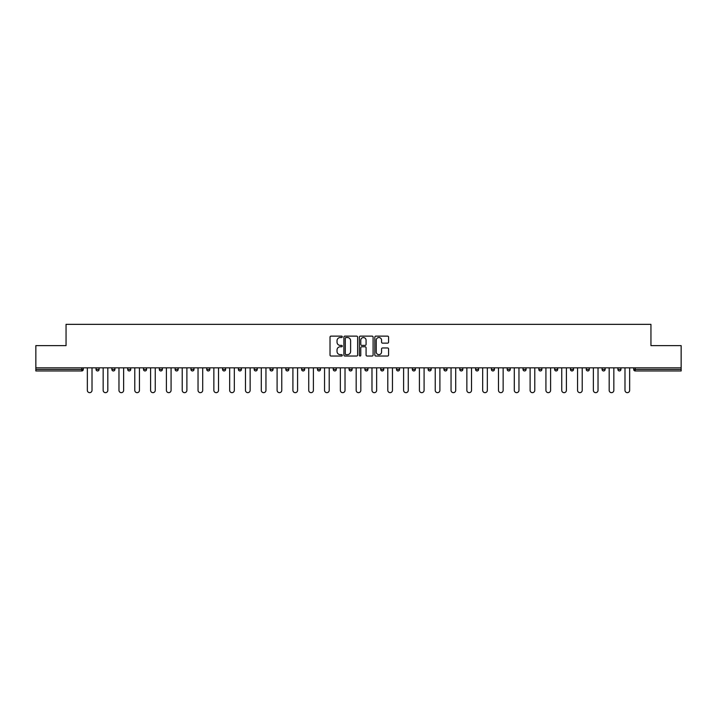 <?xml version="1.0" encoding="UTF-8"?>
<svg xmlns="http://www.w3.org/2000/svg" width="717" height="717" viewBox="0 0 717 717"><rect width="100%" height="100%" fill="white"/><g stroke="black" fill="none" stroke-linecap="round" stroke-linejoin="round"><path stroke-width="1.08" d="M342.278 336.829A0.699 0.699 0 0 0 341.588 336.13L331.012 336.13A0.995 0.995 0 0 0 330.017 337.124L330.017 355.04A0.995 0.995 0 0 0 331.012 356.035L341.588 356.035A0.699 0.699 0 0 0 342.278 355.336A0.699 0.699 0 0 0 341.588 354.637L340.216 354.637A3.182 3.182 0 0 1 337.035 351.455L337.035 349.959A3.182 3.182 0 0 1 340.216 346.777L341.588 346.777A0.699 0.699 0 0 0 342.278 346.087A0.699 0.699 0 0 0 341.588 345.388L340.216 345.388A3.182 3.182 0 0 1 337.035 342.206L337.035 340.709A3.182 3.182 0 0 1 340.216 337.528L341.588 337.528A0.699 0.699 0 0 0 342.278 336.829M387.574 343.147A0.995 0.995 0 0 0 388.569 342.152L388.569 337.124A0.995 0.995 0 0 0 387.574 336.13L375.833 336.13A0.995 0.995 0 0 0 374.839 337.124L374.839 355.04A0.995 0.995 0 0 0 375.833 356.035L387.574 356.035A0.995 0.995 0 0 0 388.569 355.04L388.569 348.964A0.995 0.995 0 0 0 387.574 347.969L382.555 347.969A0.995 0.995 0 0 0 381.561 348.964L381.561 351.975A2.662 2.662 0 0 1 378.899 354.637A2.662 2.662 0 0 1 376.237 351.975L376.237 340.19A2.662 2.662 0 0 1 378.899 337.528A2.662 2.662 0 0 1 381.561 340.19L381.561 342.152A0.995 0.995 0 0 0 382.555 343.147L387.574 343.147M35.85 367.83L35.85 345.63L66.054 345.63L66.054 324.344L650.946 324.344L650.946 345.63L681.15 345.63L681.15 367.83L35.85 367.83L35.85 369.443L81.765 369.443L81.765 367.83M357.631 337.124A0.995 0.995 0 0 0 356.636 336.13L344.895 336.13A0.995 0.995 0 0 0 343.9 337.124L343.9 355.04A0.995 0.995 0 0 0 344.895 356.035L356.636 356.035A0.995 0.995 0 0 0 357.631 355.04L357.631 337.124M360.364 336.13L372.105 336.13A0.995 0.995 0 0 1 373.1 337.124L373.1 355.04A0.995 0.995 0 0 1 372.105 356.035L367.086 356.035A0.995 0.995 0 0 1 366.082 355.04L366.082 347.772A0.995 0.995 0 0 0 365.087 346.777L361.762 346.777A0.995 0.995 0 0 0 360.768 347.772L360.768 355.336A0.699 0.699 0 0 1 360.068 356.035A0.699 0.699 0 0 1 359.369 355.336L359.369 337.124A0.995 0.995 0 0 1 360.364 336.13M83.289 367.83L83.289 369.443A1.524 1.524 0 0 1 81.765 370.967L35.85 370.967L35.85 369.443M681.15 367.83L681.15 370.967L635.235 370.967A1.524 1.524 0 0 1 633.711 369.443L633.711 367.83M99.098 367.83L99.098 369.443L96.06 369.443A1.524 1.524 0 0 0 97.584 370.967A1.524 1.524 0 0 1 96.06 369.443L96.06 367.83M111.879 369.443A1.524 1.524 0 0 0 113.394 370.967A1.524 1.524 0 0 0 114.917 369.443L114.917 367.83L114.917 369.443L111.879 369.443A1.524 1.524 0 0 0 113.394 370.967A1.524 1.524 0 0 1 111.879 369.443L111.879 367.83M130.727 367.83L130.727 369.443L127.689 369.443A1.524 1.524 0 0 0 129.212 370.967A1.524 1.524 0 0 1 127.689 369.443L127.689 367.83M143.499 369.443A1.524 1.524 0 0 0 145.022 370.967A1.524 1.524 0 0 0 146.546 369.443A1.524 1.524 0 0 1 145.022 370.967A1.524 1.524 0 0 0 146.546 369.443L146.546 367.83L146.546 369.443L143.499 369.443A1.524 1.524 0 0 0 145.022 370.967A1.524 1.524 0 0 1 143.499 369.443L143.499 367.83M159.317 367.83L159.317 369.443L159.317 367.83M162.356 367.83L162.356 369.443L162.356 367.83M175.127 367.83L175.127 369.443L175.127 367.83M178.166 367.83L178.166 369.443A1.524 1.524 0 0 1 176.651 370.967A1.524 1.524 0 0 1 175.127 369.443L178.166 369.443A1.524 1.524 0 0 1 176.651 370.967M192.461 370.967A1.524 1.524 0 0 0 193.984 369.443L193.984 367.83L193.984 369.443A1.524 1.524 0 0 1 192.461 370.967A1.524 1.524 0 0 1 190.937 369.443L190.937 367.83M208.271 370.967A1.524 1.524 0 0 0 209.794 369.443L209.794 367.83L209.794 369.443A1.524 1.524 0 0 1 208.271 370.967A1.524 1.524 0 0 1 206.756 369.443L206.756 367.83M224.089 370.967A1.524 1.524 0 0 0 225.604 369.443L225.604 367.83L225.604 369.443A1.524 1.524 0 0 1 224.089 370.967A1.524 1.524 0 0 1 222.566 369.443L222.566 367.83M241.423 367.83L241.423 369.443A1.524 1.524 0 0 1 239.899 370.967A1.524 1.524 0 0 1 238.385 369.443L238.385 367.83M257.233 367.83L257.233 369.443A1.524 1.524 0 0 1 255.718 370.967A1.524 1.524 0 0 1 254.194 369.443L254.194 367.83M270.004 367.83L270.004 369.443L270.004 367.83M273.052 367.83L273.052 369.443A1.524 1.524 0 0 1 271.528 370.967A1.524 1.524 0 0 1 270.004 369.443L273.052 369.443A1.524 1.524 0 0 1 271.528 370.967M285.823 367.83L285.823 369.443L285.823 367.83M288.861 367.83L288.861 369.443A1.524 1.524 0 0 1 287.338 370.967A1.524 1.524 0 0 1 285.823 369.443A1.524 1.524 0 0 0 287.338 370.967A1.524 1.524 0 0 1 285.823 369.443L288.861 369.443A1.524 1.524 0 0 1 287.338 370.967M304.671 367.83L304.671 369.443A1.524 1.524 0 0 1 303.157 370.967A1.524 1.524 0 0 1 301.633 369.443L301.633 367.83M317.443 367.83L317.443 369.443L317.443 367.83M320.49 367.83L320.49 369.443A1.524 1.524 0 0 1 318.966 370.967A1.524 1.524 0 0 1 317.443 369.443A1.524 1.524 0 0 0 318.966 370.967A1.524 1.524 0 0 1 317.443 369.443L320.49 369.443A1.524 1.524 0 0 1 318.966 370.967M336.3 367.83L336.3 369.443A1.524 1.524 0 0 1 334.776 370.967A1.524 1.524 0 0 1 333.262 369.443L333.262 367.83M349.071 367.83L349.071 369.443L349.071 367.83M352.11 367.83L352.11 369.443L352.11 367.83M367.929 367.83L367.929 369.443A1.524 1.524 0 0 1 366.405 370.967A1.524 1.524 0 0 1 364.89 369.443L364.89 367.83M380.7 367.83L380.7 369.443L380.7 367.83M383.738 367.83L383.738 369.443A1.524 1.524 0 0 1 382.224 370.967A1.524 1.524 0 0 1 380.7 369.443L383.738 369.443A1.524 1.524 0 0 1 382.224 370.967M396.51 367.83L396.51 369.443L396.51 367.83M399.557 367.83L399.557 369.443A1.524 1.524 0 0 1 398.034 370.967A1.524 1.524 0 0 1 396.51 369.443L399.557 369.443A1.524 1.524 0 0 1 398.034 370.967M415.367 367.83L415.367 369.443A1.524 1.524 0 0 1 413.843 370.967A1.524 1.524 0 0 1 412.329 369.443L412.329 367.83M429.662 370.967A1.524 1.524 0 0 0 431.177 369.443L431.177 367.83L431.177 369.443A1.524 1.524 0 0 1 429.662 370.967A1.524 1.524 0 0 1 428.139 369.443L428.139 367.83M443.948 369.443L446.996 369.443A1.524 1.524 0 0 1 445.472 370.967A1.524 1.524 0 0 0 446.996 369.443L446.996 367.83L446.996 369.443A1.524 1.524 0 0 1 445.472 370.967A1.524 1.524 0 0 1 443.948 369.443L443.948 367.83M459.767 367.83L459.767 369.443L459.767 367.83M462.806 367.83L462.806 369.443A1.524 1.524 0 0 1 461.282 370.967A1.524 1.524 0 0 1 459.767 369.443L462.806 369.443A1.524 1.524 0 0 1 461.282 370.967M478.615 367.83L478.615 369.443L475.577 369.443A1.524 1.524 0 0 0 477.101 370.967A1.524 1.524 0 0 1 475.577 369.443L475.577 367.83M491.396 367.83L491.396 369.443L491.396 367.83M494.434 367.83L494.434 369.443A1.524 1.524 0 0 1 492.911 370.967A1.524 1.524 0 0 1 491.396 369.443A1.524 1.524 0 0 0 492.911 370.967A1.524 1.524 0 0 1 491.396 369.443L494.434 369.443A1.524 1.524 0 0 1 492.911 370.967M507.206 369.443A1.524 1.524 0 0 0 508.729 370.967A1.524 1.524 0 0 0 510.244 369.443L510.244 367.83L510.244 369.443L507.206 369.443A1.524 1.524 0 0 0 508.729 370.967A1.524 1.524 0 0 1 507.206 369.443L507.206 367.83M526.063 367.83L526.063 369.443A1.524 1.524 0 0 1 524.539 370.967A1.524 1.524 0 0 1 523.016 369.443L523.016 367.83M538.834 367.83L538.834 369.443L538.834 367.83M541.873 367.83L541.873 369.443A1.524 1.524 0 0 1 540.349 370.967A1.524 1.524 0 0 1 538.834 369.443A1.524 1.524 0 0 0 540.349 370.967A1.524 1.524 0 0 1 538.834 369.443L541.873 369.443A1.524 1.524 0 0 1 540.349 370.967M557.683 367.83L557.683 369.443A1.524 1.524 0 0 1 556.168 370.967A1.524 1.524 0 0 1 554.644 369.443L554.644 367.83M573.501 367.83L573.501 369.443L570.454 369.443A1.524 1.524 0 0 0 571.978 370.967A1.524 1.524 0 0 1 570.454 369.443L570.454 367.83M589.311 367.83L589.311 369.443A1.524 1.524 0 0 1 587.788 370.967A1.524 1.524 0 0 1 586.273 369.443L586.273 367.83M605.121 367.83L605.121 369.443A1.524 1.524 0 0 1 603.606 370.967A1.524 1.524 0 0 1 602.083 369.443L602.083 367.83M620.94 367.83L620.94 369.443L617.902 369.443A1.524 1.524 0 0 0 619.416 370.967A1.524 1.524 0 0 1 617.902 369.443L617.902 367.83M97.584 370.967A1.524 1.524 0 0 0 99.098 369.443A1.524 1.524 0 0 1 97.584 370.967A1.524 1.524 0 0 1 96.06 369.443M130.727 369.443A1.524 1.524 0 0 1 129.212 370.967A1.524 1.524 0 0 0 130.727 369.443A1.524 1.524 0 0 1 129.212 370.967A1.524 1.524 0 0 1 127.689 369.443M160.832 370.967A1.524 1.524 0 0 1 159.317 369.443L162.356 369.443A1.524 1.524 0 0 1 160.832 370.967A1.524 1.524 0 0 0 162.356 369.443A1.524 1.524 0 0 1 160.832 370.967M350.595 370.967A1.524 1.524 0 0 1 349.071 369.443L352.11 369.443A1.524 1.524 0 0 1 350.595 370.967A1.524 1.524 0 0 0 352.11 369.443M478.615 369.443A1.524 1.524 0 0 1 477.101 370.967A1.524 1.524 0 0 0 478.615 369.443A1.524 1.524 0 0 1 477.101 370.967A1.524 1.524 0 0 1 475.577 369.443M573.501 369.443A1.524 1.524 0 0 1 571.978 370.967A1.524 1.524 0 0 0 573.501 369.443A1.524 1.524 0 0 1 571.978 370.967A1.524 1.524 0 0 1 570.454 369.443M620.94 369.443A1.524 1.524 0 0 1 619.416 370.967A1.524 1.524 0 0 0 620.94 369.443A1.524 1.524 0 0 1 619.416 370.967A1.524 1.524 0 0 1 617.902 369.443M345.988 337.528A0.699 0.699 0 0 0 345.289 338.218L345.289 353.947A0.699 0.699 0 0 0 345.988 354.637L347.431 354.637A3.182 3.182 0 0 0 350.613 351.455L350.613 340.709A3.182 3.182 0 0 0 347.431 337.528L345.988 337.528M366.082 340.234A2.662 2.662 0 0 0 363.429 337.573A2.662 2.662 0 0 0 360.768 340.234L360.768 344.393A0.995 0.995 0 0 0 361.762 345.388L365.087 345.388A0.995 0.995 0 0 0 366.082 344.393L366.082 340.234M87.349 367.83L87.349 390.326A2.33 2.33 0 0 0 89.679 392.656A2.33 2.33 0 0 0 92.009 390.326L92.009 367.83M103.158 367.83L103.158 390.326A2.33 2.33 0 0 0 105.489 392.656A2.33 2.33 0 0 0 107.819 390.326L107.819 367.83M118.968 367.83L118.968 390.326A2.33 2.33 0 0 0 121.298 392.656A2.33 2.33 0 0 0 123.638 390.326L123.638 367.83M134.787 367.83L134.787 390.326A2.33 2.33 0 0 0 137.117 392.656A2.33 2.33 0 0 0 139.448 390.326L139.448 367.83M150.597 367.83L150.597 390.326A2.33 2.33 0 0 0 152.927 392.656A2.33 2.33 0 0 0 155.257 390.326L155.257 367.83M166.407 367.83L166.407 390.326A2.33 2.33 0 0 0 168.746 392.656A2.33 2.33 0 0 0 171.076 390.326L171.076 367.83M182.226 367.83L182.226 390.326A2.33 2.33 0 0 0 184.556 392.656A2.33 2.33 0 0 0 186.886 390.326L186.886 367.83M198.035 367.83L198.035 390.326A2.33 2.33 0 0 0 200.366 392.656A2.33 2.33 0 0 0 202.696 390.326L202.696 367.83M213.854 367.83L213.854 390.326A2.33 2.33 0 0 0 216.184 392.656A2.33 2.33 0 0 0 218.515 390.326L218.515 367.83M229.664 367.83L229.664 390.326A2.33 2.33 0 0 0 231.994 392.656A2.33 2.33 0 0 0 234.325 390.326L234.325 367.83M245.474 367.83L245.474 390.326A2.33 2.33 0 0 0 247.804 392.656A2.33 2.33 0 0 0 250.143 390.326L250.143 367.83M261.293 367.83L261.293 390.326A2.33 2.33 0 0 0 263.623 392.656A2.33 2.33 0 0 0 265.953 390.326L265.953 367.83M277.103 367.83L277.103 390.326A2.33 2.33 0 0 0 279.433 392.656A2.33 2.33 0 0 0 281.763 390.326L281.763 367.83M292.912 367.83L292.912 390.326A2.33 2.33 0 0 0 295.252 392.656A2.33 2.33 0 0 0 297.582 390.326L297.582 367.83M308.731 367.83L308.731 390.326A2.33 2.33 0 0 0 311.061 392.656A2.33 2.33 0 0 0 313.392 390.326L313.392 367.83M324.541 367.83L324.541 390.326A2.33 2.33 0 0 0 326.871 392.656A2.33 2.33 0 0 0 329.202 390.326L329.202 367.83M340.351 367.83L340.351 390.326A2.33 2.33 0 0 0 342.69 392.656A2.33 2.33 0 0 0 345.02 390.326L345.02 367.83M356.17 367.83L356.17 390.326A2.33 2.33 0 0 0 358.5 392.656A2.33 2.33 0 0 0 360.83 390.326L360.83 367.83M371.98 367.83L371.98 390.326A2.33 2.33 0 0 0 374.31 392.656A2.33 2.33 0 0 0 376.649 390.326L376.649 367.83M387.798 367.83L387.798 390.326A2.33 2.33 0 0 0 390.129 392.656A2.33 2.33 0 0 0 392.459 390.326L392.459 367.83M403.608 367.83L403.608 390.326A2.33 2.33 0 0 0 405.939 392.656A2.33 2.33 0 0 0 408.269 390.326L408.269 367.83M419.418 367.83L419.418 390.326A2.33 2.33 0 0 0 421.748 392.656A2.33 2.33 0 0 0 424.088 390.326L424.088 367.83M435.237 367.83L435.237 390.326A2.33 2.33 0 0 0 437.567 392.656A2.33 2.33 0 0 0 439.897 390.326L439.897 367.83M451.047 367.83L451.047 390.326A2.33 2.33 0 0 0 453.377 392.656A2.33 2.33 0 0 0 455.707 390.326L455.707 367.83M466.857 367.83L466.857 390.326A2.33 2.33 0 0 0 469.196 392.656A2.33 2.33 0 0 0 471.526 390.326L471.526 367.83M482.675 367.83L482.675 390.326A2.33 2.33 0 0 0 485.006 392.656A2.33 2.33 0 0 0 487.336 390.326L487.336 367.83M498.485 367.83L498.485 390.326A2.33 2.33 0 0 0 500.816 392.656A2.33 2.33 0 0 0 503.146 390.326L503.146 367.83M514.304 367.83L514.304 390.326A2.33 2.33 0 0 0 516.634 392.656A2.33 2.33 0 0 0 518.965 390.326L518.965 367.83M530.114 367.83L530.114 390.326A2.33 2.33 0 0 0 532.444 392.656A2.33 2.33 0 0 0 534.774 390.326L534.774 367.83M545.924 367.83L545.924 390.326A2.33 2.33 0 0 0 548.254 392.656A2.33 2.33 0 0 0 550.593 390.326L550.593 367.83M561.743 367.83L561.743 390.326A2.33 2.33 0 0 0 564.073 392.656A2.33 2.33 0 0 0 566.403 390.326L566.403 367.83M577.552 367.83L577.552 390.326A2.33 2.33 0 0 0 579.883 392.656A2.33 2.33 0 0 0 582.213 390.326L582.213 367.83M593.362 367.83L593.362 390.326A2.33 2.33 0 0 0 595.702 392.656A2.33 2.33 0 0 0 598.032 390.326L598.032 367.83M609.181 367.83L609.181 390.326A2.33 2.33 0 0 0 611.511 392.656A2.33 2.33 0 0 0 613.842 390.326L613.842 367.83M624.991 367.83L624.991 390.326A2.33 2.33 0 0 0 627.321 392.656A2.33 2.33 0 0 0 629.651 390.326L629.651 367.83M81.765 370.967L81.765 369.443L83.289 369.443A1.524 1.524 0 0 1 81.765 370.967M635.235 367.83L635.235 369.443L681.15 369.443M633.711 369.443L635.235 369.443L635.235 370.967M113.394 370.967A1.524 1.524 0 0 0 114.917 369.443M193.984 369.443L190.937 369.443M209.794 369.443L206.756 369.443M225.604 369.443L222.566 369.443M239.899 370.967A1.524 1.524 0 0 0 241.423 369.443L238.385 369.443M255.718 370.967A1.524 1.524 0 0 0 257.233 369.443L254.194 369.443M303.157 370.967A1.524 1.524 0 0 0 304.671 369.443L301.633 369.443M334.776 370.967A1.524 1.524 0 0 0 336.3 369.443L333.262 369.443M366.405 370.967A1.524 1.524 0 0 0 367.929 369.443L364.89 369.443M413.843 370.967A1.524 1.524 0 0 0 415.367 369.443L412.329 369.443M431.177 369.443L428.139 369.443M508.729 370.967A1.524 1.524 0 0 0 510.244 369.443M524.539 370.967A1.524 1.524 0 0 0 526.063 369.443L523.016 369.443M556.168 370.967A1.524 1.524 0 0 0 557.683 369.443L554.644 369.443M587.788 370.967A1.524 1.524 0 0 0 589.311 369.443L586.273 369.443M603.606 370.967A1.524 1.524 0 0 0 605.121 369.443L602.083 369.443"/></g></svg>
